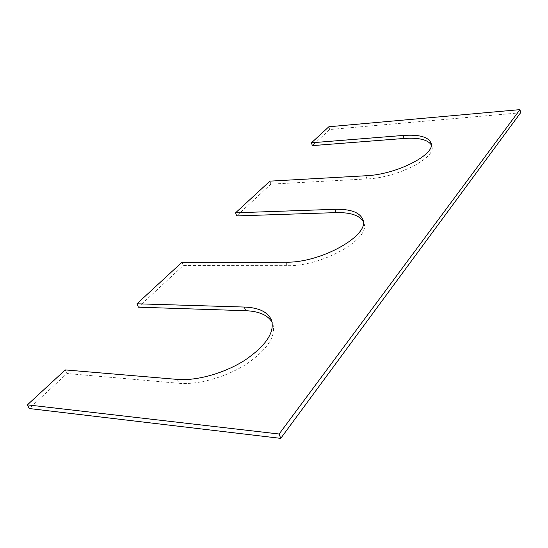 <?xml version="1.0" encoding="UTF-8"?>
<svg xmlns="http://www.w3.org/2000/svg" width="548" height="548" viewBox="0 0 548 548"><rect width="100%" height="100%" fill="white"/><g stroke="black" fill="none" stroke-linecap="round" stroke-linejoin="round"><path stroke-width="0.41" stroke-dasharray="2.74 2.06" d="M177.326 379.401L178.929 383.285L66.959 373.51L29.236 408.534M65.274 369.921L66.959 373.51M520.6 112.765L329.67 129.527L312.339 145.624M328.862 126.759L329.67 129.527M365.941 175.757L366.824 178.936C397.136 177.901 436.509 157.708 431.851 146.35L431.255 144.836M366.824 178.936L270.883 184.121L236.654 215.912M269.911 181.141L270.883 184.121M285.898 262.177L287.063 265.677C322.06 266.677 371.017 238.777 363.927 223.262L363.262 221.584M287.063 265.677L183.238 265.52L138.377 307.181M181.984 262.259L183.238 265.52M178.929 383.285C198.266 385.032 226.249 377.099 246.429 364.098C267.287 349.645 276.124 336.349 272.938 324.217L272.137 322.368M431.084 143.22L431.851 146.35M362.94 219.816L363.927 223.262M271.609 320.422L272.938 324.217"/><path stroke-width="0.82" d="M280.74 438.373L520.6 112.765L519.977 109.627L328.862 126.759L311.483 142.788L403.273 135.445C419.357 134.363 428.625 136.959 431.084 143.22C435.729 154.488 396.273 174.654 365.941 175.757L269.911 181.141L235.578 212.816L334.862 209.309C350.679 208.932 360.036 212.432 362.94 219.816C370.003 235.229 320.929 263.081 285.898 262.177L181.984 262.259L136.959 303.791L244.34 307.051C259.04 307.62 268.13 312.079 271.609 320.422C274.774 332.485 265.89 345.726 244.963 360.159C224.728 373.14 196.684 381.093 177.326 379.401L65.274 369.921L27.4 404.856L29.236 408.534L280.74 438.373L279.138 434.009L27.4 404.856M519.977 109.627L279.138 434.009M311.483 142.788L312.339 145.624L404.047 138.459C418.569 137.466 427.639 139.596 431.255 144.836M235.578 212.816L236.654 215.912L335.856 212.624C350.268 212.275 359.406 215.261 363.262 221.584M136.959 303.791L138.377 307.181L245.662 310.709C259.122 311.243 267.945 315.127 272.137 322.368M403.273 135.445L404.047 138.459M334.862 209.309L335.856 212.624M244.34 307.051L245.662 310.709"/></g></svg>
